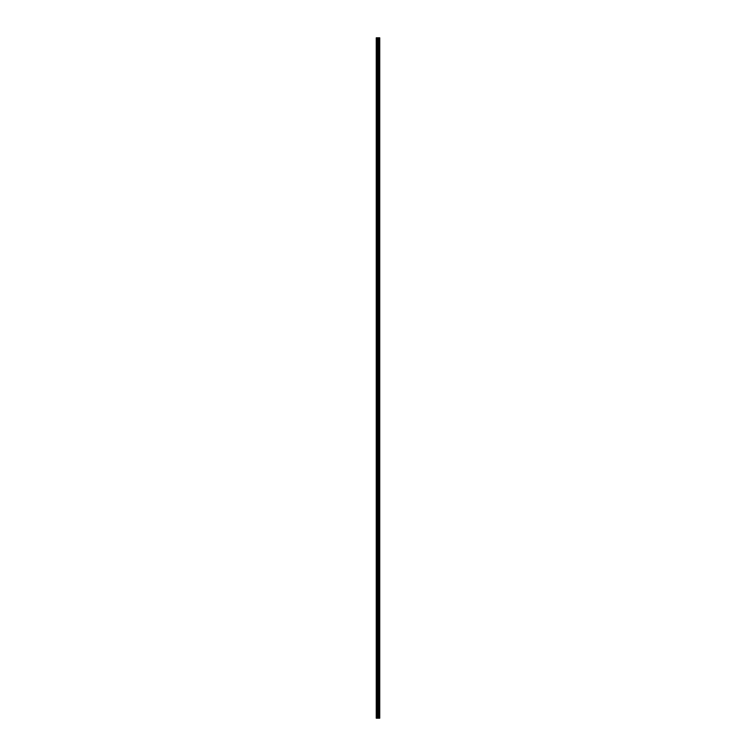 <?xml version="1.0" encoding="UTF-8"?>
<svg xmlns="http://www.w3.org/2000/svg" width="756" height="756" viewBox="0 0 756 756"><rect width="100%" height="100%" fill="white"/><g stroke="black" fill="none" stroke-linecap="round" stroke-linejoin="round"><path stroke-width="1.13" d="M377.716 718.2L379.739 718.2L379.739 37.8L376.261 37.8L376.261 718.2L377.716 718.2L377.716 37.8M378.775 37.8L378.775 718.2L378.747 37.8M378.86 37.8L378.86 718.2L378.841 37.8M379.219 37.8L379.219 718.2L379.21 37.8M379.739 37.8L379.729 718.2M379.692 718.2L379.692 37.8M378.359 718.2L378.359 37.8M378.255 718.2L378.255 37.8M376.422 718.2L376.422 37.8M379.389 718.2L379.389 37.8M379.323 718.2L379.323 37.8M379.285 718.2L379.285 37.8M379.115 718.2L379.115 37.8M378.945 718.2L378.945 37.8M378.671 718.2L378.671 37.8M378.208 718.2L378.208 37.8M378.142 718.2L378.142 37.8M377.783 718.2L377.783 37.8M377.178 718.2L377.178 37.8M377.017 718.2L377.017 37.8"/></g></svg>
